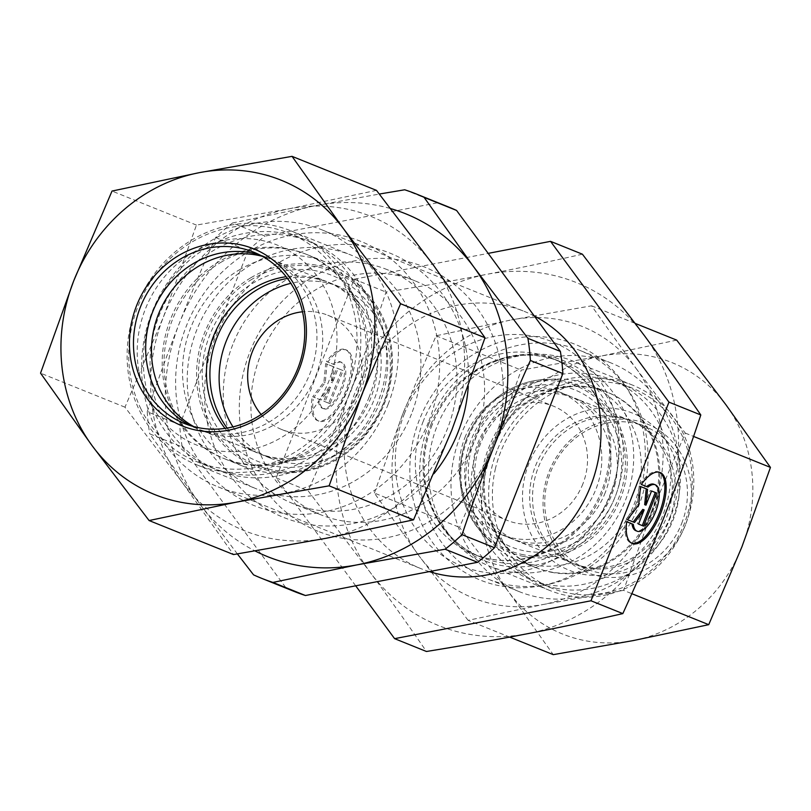 <?xml version="1.0" encoding="UTF-8"?>
<svg xmlns="http://www.w3.org/2000/svg" width="811" height="811" viewBox="0 0 811 811"><rect width="100%" height="100%" fill="white"/><g stroke="black" fill="none" stroke-linecap="round" stroke-linejoin="round"><path stroke-width="0.61" stroke-dasharray="4.05 3.04" d="M388.094 404.385A138.61 126.729 -68.1 0 0 321.825 229.807A138.61 126.729 -68.1 0 0 152.478 311.008A138.61 126.729 -68.1 0 0 218.21 486.935A138.61 126.729 -68.1 0 0 388.094 404.385M369.187 396.944A123.211 112.648 111.9 0 1 172.814 434.929A123.211 112.648 111.9 0 1 250.68 236.244A123.211 112.648 111.9 0 1 369.187 396.944M534.287 315.976A138.61 126.729 -68.1 0 0 524.382 311.434A138.61 126.729 -68.1 0 0 355.036 392.636A138.61 126.729 -68.1 0 0 420.767 568.562A138.61 126.729 -68.1 0 0 429.293 571.613M358.036 392.595A110.124 100.676 111.9 0 1 272.901 463.71A110.124 100.676 111.9 0 1 170.422 319.483A110.124 100.676 111.9 0 1 345.131 284.468A110.124 100.676 111.9 0 1 358.036 392.595M227.161 428.076A92.403 84.486 -68.1 0 0 261 454.363A92.403 84.486 -68.1 0 0 302.817 459.006A92.403 84.486 -68.1 0 0 374.256 399.336A92.403 84.486 -68.1 0 0 363.429 308.596A92.403 84.486 -68.1 0 0 330.077 282.948A92.403 84.486 -68.1 0 0 287.459 278.437M641.329 484.451L646.641 486.6A24.918 10.097 -68.7 0 1 646.661 486.59M625.393 521.209L626.7 521.747L625.393 521.209A38.137 15.45 111.3 0 0 631.029 543.015A38.137 15.45 111.3 0 0 631.698 543.228M659.414 472.255A38.137 15.45 111.3 0 0 658.775 471.961A38.137 15.45 111.3 0 0 640.021 483.934M647.959 487.117L646.641 486.6M653.96 484.279A24.918 10.097 -68.7 0 1 654.305 511.163A24.918 10.097 -68.7 0 1 635.834 530.698M650.24 490.452L651.557 490.969L650.24 490.452L644.674 504.655M640.518 486.529L639.21 486.002L637.385 504.462L626.204 519.141L634.537 522.487M640.518 486.519L639.21 486.002M638.703 504.969L637.385 504.462M627.511 519.658L626.204 519.141M642.809 509.389L637.233 523.592L642.261 525.599M638.551 524.099L637.233 523.592M643.569 526.126L642.251 525.609M311.911 398.809A38.137 15.45 111.3 0 0 317.547 420.615A38.137 15.45 111.3 0 0 345.81 390.709A38.137 15.45 111.3 0 0 345.293 349.561A38.137 15.45 111.3 0 0 326.539 361.534L333.159 364.2A24.918 10.097 -68.7 0 1 340.488 361.878A24.918 10.097 -68.7 0 1 340.823 388.763A24.918 10.097 -68.7 0 1 322.352 408.298A24.918 10.097 -68.7 0 1 318.53 401.486L319.838 401.992A24.918 10.097 111.3 0 0 323.67 408.815A24.918 10.097 111.3 0 0 342.13 389.27A24.918 10.097 111.3 0 0 341.796 362.385A24.918 10.097 111.3 0 0 334.477 364.717L327.847 362.041A38.137 15.45 -68.7 0 1 346.601 350.078A38.137 15.45 -68.7 0 1 347.118 391.216A38.137 15.45 -68.7 0 1 318.865 421.122A38.137 15.45 -68.7 0 1 313.218 399.326M326.539 361.534L327.847 362.041M318.53 401.486L319.838 401.992M333.159 364.2L334.477 364.717M330.087 403.726L325.069 401.698L330.645 387.506L321.055 400.087L314.029 397.258L325.221 382.569L327.036 364.119L334.061 366.947L332.5 382.762L338.075 368.559L343.094 370.586L330.087 403.726L328.769 403.209L341.776 370.069L336.768 368.052L331.192 382.245L332.753 366.43L325.728 363.602L323.903 382.062L312.722 396.741L319.747 399.57L329.327 386.989L323.761 401.192L328.769 403.209M323.761 401.192L325.069 401.698M329.327 386.989L330.645 387.506M319.747 399.57L321.055 400.087M312.722 396.741L314.029 397.258M323.903 382.062L325.221 382.569M325.728 363.602L327.036 364.119M332.753 366.43L334.061 366.947M331.192 382.245L332.5 382.762M336.768 368.052L338.075 368.559M341.776 370.069L343.094 370.586M232.99 426.88A92.403 84.486 -68.1 0 0 270.195 458.073A92.403 84.486 -68.1 0 0 383.461 403.047A92.403 84.486 -68.1 0 0 339.282 286.658A92.403 84.486 -68.1 0 0 290.835 283.333M261.132 414.482A61.606 56.324 -68.1 0 0 281.711 429.506A61.606 56.324 -68.1 0 0 356.982 393.416A61.606 56.324 -68.1 0 0 327.766 315.226A61.606 56.324 -68.1 0 0 302.523 311.779M355.684 585.806L276.196 477.872L354.164 279.217L488.181 253.377M582.389 254.188C549.199 261.74 517.428 268.441 487.076 274.28C456.765 280.13 423.078 286.06 386.006 292.051C374.003 328.364 361.97 361.868 349.906 392.534A184.817 168.972 111.9 0 1 487.076 274.28A184.817 168.972 111.9 0 1 644.471 335.734A184.817 168.972 111.9 0 1 664.696 515.451A184.817 168.972 111.9 0 1 527.515 633.705A184.817 168.972 111.9 0 1 370.12 572.252A184.817 168.972 111.9 0 1 349.865 392.636C337.852 423.291 323.913 455.975 308.038 490.696L370.12 572.252C388.428 597.089 407.203 623.497 426.444 651.486M354.164 279.217L386.006 292.051M605.249 492.591A77.004 70.405 111.9 0 1 510.869 538.453A77.004 70.405 111.9 0 1 483.072 517.083A77.004 70.405 111.9 0 1 474.05 441.468A77.004 70.405 111.9 0 1 533.587 391.733A77.004 70.405 111.9 0 1 568.43 395.606A77.004 70.405 111.9 0 1 605.249 492.591M651.649 511.092A94.715 86.595 -68.1 0 0 563.503 387.04A94.715 86.595 -68.1 0 0 490.28 448.199A94.715 86.595 -68.1 0 0 501.37 541.211A94.715 86.595 -68.1 0 0 651.649 511.092M464.855 437.758A77.004 70.405 111.9 0 1 559.235 391.895A77.004 70.405 111.9 0 1 595.75 489.641A77.004 70.405 111.9 0 1 501.664 534.743A77.004 70.405 111.9 0 1 464.855 437.758M582.927 483.772A61.606 56.324 111.9 0 1 507.422 520.459A61.606 56.324 111.9 0 1 477.973 442.867A61.606 56.324 111.9 0 1 553.477 406.179A61.606 56.324 111.9 0 1 582.927 483.772M428.918 423.798A123.211 112.648 -68.1 0 0 487.816 578.983A123.211 112.648 -68.1 0 0 638.358 506.804A123.211 112.648 -68.1 0 0 579.926 350.423A123.211 112.648 -68.1 0 0 428.918 423.798M460.212 436.409A123.211 112.648 111.9 0 1 611.23 363.034A123.211 112.648 111.9 0 1 669.653 519.415A123.211 112.648 111.9 0 1 519.121 591.594A123.211 112.648 111.9 0 1 460.212 436.409M479.119 443.86A107.812 98.567 -68.1 0 0 582.815 584.467A107.812 98.567 -68.1 0 0 650.949 410.619A107.812 98.567 -68.1 0 0 479.119 443.86M276.196 477.872L308.038 490.696M225.012 428.401A92.403 84.486 -68.1 0 0 257.533 452.974A92.403 84.486 -68.1 0 0 353.991 426.14A92.403 84.486 -68.1 0 0 368.782 321.643A92.403 84.486 -68.1 0 0 326.62 281.549A92.403 84.486 -68.1 0 0 286.141 276.713M378.068 319.007A100.108 91.521 111.9 0 1 289.142 467.379A100.108 91.521 111.9 0 1 217.703 318.895A100.108 91.521 111.9 0 1 378.068 319.007M193.778 426.616A92.403 84.486 -68.1 0 0 202.557 430.813A92.403 84.486 -68.1 0 0 315.459 376.679A92.403 84.486 -68.1 0 0 271.634 259.398A92.403 84.486 -68.1 0 0 262.399 256.337M239.174 269.931A110.124 100.676 111.9 0 1 325.708 262.095A110.124 100.676 111.9 0 1 357.925 283.87A110.124 100.676 111.9 0 1 377.936 401.861A110.124 100.676 111.9 0 1 281.701 473.016A110.124 100.676 111.9 0 1 243.391 466.366A110.124 100.676 111.9 0 1 182.536 373.465A110.124 100.676 111.9 0 1 239.174 269.931M140.607 408.257A123.211 112.648 -68.1 0 0 196.83 461.712A123.211 112.648 -68.1 0 0 347.361 389.544A123.211 112.648 -68.1 0 0 288.939 233.162A123.211 112.648 -68.1 0 0 192.116 241.921A123.211 112.648 -68.1 0 0 140.607 408.257M192.673 252.779A107.812 98.567 111.9 0 1 336.808 345.172A107.812 98.567 111.9 0 1 181.806 437.362A107.812 98.567 111.9 0 1 192.673 252.779M206.744 247.821A123.211 112.648 -68.1 0 0 143.365 363.673A123.211 112.648 -68.1 0 0 211.458 467.612A123.211 112.648 -68.1 0 0 361.99 395.433A123.211 112.648 -68.1 0 0 303.567 239.052A123.211 112.648 -68.1 0 0 206.744 247.821M220.663 262.46A110.124 100.676 111.9 0 1 307.197 254.634A110.124 100.676 111.9 0 1 359.415 394.399A110.124 100.676 111.9 0 1 224.87 458.904A110.124 100.676 111.9 0 1 164.015 366.004A110.124 100.676 111.9 0 1 220.663 262.46M615.316 483.092A77.004 70.405 111.9 0 1 529.015 544.505A77.004 70.405 111.9 0 1 517.225 541.018A77.004 70.405 111.9 0 1 480.7 443.272A77.004 70.405 111.9 0 1 574.786 398.171A77.004 70.405 111.9 0 1 615.316 483.092M619.351 483.275A84.709 77.44 -68.1 0 0 521.179 389.635A84.709 77.44 -68.1 0 0 488.8 532.361A84.709 77.44 -68.1 0 0 619.351 483.275M583.991 566.656A77.004 70.405 111.9 0 1 572.201 563.169A77.004 70.405 111.9 0 1 535.686 465.433A77.004 70.405 111.9 0 1 629.772 420.321A77.004 70.405 111.9 0 1 668.548 511.731A77.004 70.405 111.9 0 1 583.991 566.656M532.624 564.76A94.715 86.595 -68.1 0 0 636.635 497.204A94.715 86.595 -68.1 0 0 588.928 384.769A94.715 86.595 -68.1 0 0 555.981 379.051A94.715 86.595 -68.1 0 0 473.208 440.251A94.715 86.595 -68.1 0 0 490.412 541.748A94.715 86.595 -68.1 0 0 518.128 560.472A94.715 86.595 -68.1 0 0 532.624 564.76M495.268 469.356A107.812 98.567 111.9 0 1 632.6 388.256A107.812 98.567 111.9 0 1 686.897 516.222A107.812 98.567 111.9 0 1 568.511 593.125A107.812 98.567 111.9 0 1 552.007 588.239A107.812 98.567 111.9 0 1 495.268 469.356M582.298 574.147A84.709 77.44 -68.1 0 0 676.354 463.405A84.709 77.44 -68.1 0 0 544.303 437.687A84.709 77.44 -68.1 0 0 582.298 574.147M556.782 588.391A107.812 98.567 111.9 0 1 540.278 583.514A107.812 98.567 111.9 0 1 489.145 446.679A107.812 98.567 111.9 0 1 620.861 383.522A107.812 98.567 111.9 0 1 675.157 511.498A107.812 98.567 111.9 0 1 556.782 588.391M551.145 572.231A94.715 86.595 -68.1 0 0 655.146 504.665A94.715 86.595 -68.1 0 0 607.449 392.23A94.715 86.595 -68.1 0 0 491.73 447.723A94.715 86.595 -68.1 0 0 536.649 567.933A94.715 86.595 -68.1 0 0 551.145 572.231M259.632 254.867A92.403 84.486 111.9 0 1 265.846 257.067A92.403 84.486 111.9 0 1 316.006 350.646A92.403 84.486 111.9 0 1 241.414 432.628A92.403 84.486 111.9 0 1 196.769 428.482A92.403 84.486 111.9 0 1 190.767 425.755M411.481 414.036A126.1 115.294 111.9 0 1 256.945 489.063A126.1 115.294 111.9 0 1 188.507 361.361A126.1 115.294 111.9 0 1 290.287 249.474A126.1 115.294 111.9 0 1 351.224 255.141A126.1 115.294 111.9 0 1 411.481 414.036M428.958 420.899A142.462 130.247 -68.1 0 0 292.051 234.997A142.462 130.247 -68.1 0 0 201.888 464.693A142.462 130.247 -68.1 0 0 428.958 420.899M230.172 225.255A126.1 115.294 111.9 0 1 291.108 230.912A126.1 115.294 111.9 0 1 350.91 390.973A126.1 115.294 111.9 0 1 196.84 464.845A126.1 115.294 111.9 0 1 128.391 337.143A126.1 115.294 111.9 0 1 230.172 225.255M451.909 429.871A169.418 154.891 111.9 0 1 326.164 538.271A169.418 154.891 111.9 0 1 181.887 481.937A169.418 154.891 111.9 0 1 163.356 317.192A169.418 154.891 111.9 0 1 289.101 208.792A169.418 154.891 111.9 0 1 433.378 265.126A169.418 154.891 111.9 0 1 451.909 429.871M376.466 190.372L289.101 208.792L196.455 225.083L163.356 317.192L124.975 407.183L181.887 481.937L233.517 554.562M124.975 407.183L40.55 373.161M196.455 225.083L112.019 191.061M681.686 523.45A77.004 70.405 -68.1 0 0 644.887 426.414A77.004 70.405 -68.1 0 0 550.801 471.526A77.004 70.405 -68.1 0 0 587.316 569.261A77.004 70.405 -68.1 0 0 681.686 523.45M685.467 524.94A80.086 73.223 111.9 0 1 557.816 549.554A80.086 73.223 111.9 0 1 608.493 420.433A80.086 73.223 111.9 0 1 685.467 524.94M669.46 518.523A77.004 70.405 -68.1 0 0 632.661 421.487A77.004 70.405 -68.1 0 0 538.301 467.308A77.004 70.405 -68.1 0 0 575.1 564.334A77.004 70.405 -68.1 0 0 669.46 518.523M676.709 340.123L601.255 356.029A146.315 133.764 111.9 0 1 725.855 404.679A146.315 133.764 111.9 0 1 741.862 546.959A146.315 133.764 111.9 0 1 633.269 640.578A146.315 133.764 111.9 0 1 508.659 591.929A146.315 133.764 111.9 0 1 492.652 449.649A146.315 133.764 111.9 0 1 601.255 356.029L521.24 370.1L492.652 449.649L459.513 527.363L508.659 591.929L553.254 654.649M543.218 571.238A110.701 101.213 -68.1 0 0 632.57 473.016A110.701 101.213 -68.1 0 0 572.485 360.905A110.701 101.213 -68.1 0 0 436.825 426.768A110.701 101.213 -68.1 0 0 489.722 566.26A110.701 101.213 -68.1 0 0 543.218 571.238M541.454 585.714A127.063 116.166 111.9 0 1 419.348 419.905A127.063 116.166 111.9 0 1 621.865 380.856A127.063 116.166 111.9 0 1 541.454 585.714M496.94 450.997A110.701 101.213 -68.1 0 0 549.838 590.489A110.701 101.213 -68.1 0 0 685.092 525.64A110.701 101.213 -68.1 0 0 632.59 385.134A110.701 101.213 -68.1 0 0 496.94 450.997M623.578 590.357L543.563 604.428A146.315 133.764 -68.1 0 0 652.156 510.808L623.578 590.357L631.82 593.682M468.109 620.334L418.952 555.778A146.315 133.764 -68.1 0 0 543.563 604.428L468.109 620.334L509.673 637.091M374.368 493.047L402.945 413.498A146.315 133.764 -68.1 0 0 418.952 555.778L374.368 493.047L459.513 527.363M402.945 413.498L436.095 335.784L511.548 319.879A146.315 133.764 -68.1 0 0 402.945 413.498M511.548 319.879L591.564 305.808L636.148 368.539A146.315 133.764 -68.1 0 0 511.548 319.879M636.148 368.539L685.305 433.094L652.156 510.808A146.315 133.764 -68.1 0 0 636.148 368.539M591.564 305.808L635.398 323.477M685.305 433.094L693.587 436.43M436.095 335.784L521.24 370.1M404.699 189.784L437.17 202.872A207.15 189.389 111.9 0 1 448.716 207.048M215.604 237.552L248.085 250.64A207.15 189.389 111.9 0 1 264.984 236.072L232.504 222.984A207.15 189.389 -68.1 0 0 215.604 237.552C202.081 267.549 189.936 296.279 179.17 323.731A184.817 168.972 -68.1 0 0 199.394 503.449L149.731 433.865L182.201 446.952A207.15 189.389 111.9 0 1 179.718 424.822L147.237 411.735A207.15 189.389 -68.1 0 0 149.731 433.865M293.866 591.32A207.15 189.389 111.9 0 1 286.03 587.934L253.549 574.847M147.237 411.735C157.739 380.521 168.384 351.183 179.17 323.731A184.817 168.972 -68.1 0 1 316.351 205.477L379.335 194.042M248.085 250.64L179.718 424.822M232.504 222.984L316.351 205.477A184.817 168.972 -68.1 0 1 390.659 208.609M437.17 202.872L264.984 236.072M182.201 446.952L286.03 587.934M319.24 531.793A142.462 130.247 -68.1 0 0 502.394 373.901A142.462 130.247 -68.1 0 0 292.244 291.859A142.462 130.247 -68.1 0 0 319.24 531.793M260.351 355.816A126.1 115.294 111.9 0 1 414.877 280.788A126.1 115.294 111.9 0 1 474.911 440.272A126.1 115.294 111.9 0 1 321.673 515.137A126.1 115.294 111.9 0 1 320.609 514.721A126.1 115.294 111.9 0 1 260.351 355.816M232.727 344.685A126.1 115.294 -68.1 0 0 292.984 503.59A126.1 115.294 -68.1 0 0 294.048 504.006A126.1 115.294 -68.1 0 0 447.287 429.141A126.1 115.294 -68.1 0 0 387.252 269.657A126.1 115.294 -68.1 0 0 232.727 344.685M434.007 473.573A142.462 130.247 111.9 0 1 284.519 517.803A142.462 130.247 111.9 0 1 210.201 352.886A142.462 130.247 111.9 0 1 360.469 245.388A142.462 130.247 111.9 0 1 468.261 386.35M237.39 553.933L199.394 503.449A184.817 168.972 -68.1 0 0 255.161 551.004M404.314 413.853A120.9 110.529 111.9 0 1 596.997 376.578A120.9 110.529 111.9 0 1 520.591 571.542A120.9 110.529 111.9 0 1 404.314 413.853M432.06 424.883A107.559 98.334 -68.1 0 0 535.513 565.176A107.559 98.334 -68.1 0 0 603.496 391.723A107.559 98.334 -68.1 0 0 432.06 424.883M430.925 424.406A105.501 96.448 111.9 0 1 560.229 361.584A105.501 96.448 111.9 0 1 610.257 495.48A105.501 96.448 111.9 0 1 481.359 557.279A105.501 96.448 111.9 0 1 430.925 424.406M423.22 421.304A105.501 96.448 -68.1 0 0 473.654 554.177A105.501 96.448 -68.1 0 0 602.553 492.378A105.501 96.448 -68.1 0 0 552.514 358.472A105.501 96.448 -68.1 0 0 423.22 421.304M252.049 279.217A104.173 95.242 -68.1 0 0 241.546 457.576A104.173 95.242 -68.1 0 0 391.318 368.498A104.173 95.242 -68.1 0 0 252.049 279.217M250.934 277.717A105.694 96.631 111.9 0 1 364.909 291.098A105.694 96.631 111.9 0 1 384.11 404.354A105.694 96.631 111.9 0 1 291.757 472.651A105.694 96.631 111.9 0 1 198.827 396.964A105.694 96.631 111.9 0 1 250.934 277.717M523.521 554.785A88.774 81.161 111.9 0 1 483.711 411.765A88.774 81.161 111.9 0 1 622.108 438.721A88.774 81.161 111.9 0 1 523.521 554.785M523.673 556.458A90.295 82.55 -68.1 0 0 626.518 475.043A90.295 82.55 -68.1 0 0 545.935 379.416A90.295 82.55 -68.1 0 0 467.024 437.768A90.295 82.55 -68.1 0 0 483.427 534.52A90.295 82.55 -68.1 0 0 523.673 556.458M218.21 486.935L420.767 568.562M321.825 229.807L524.382 311.434M363.429 308.596L345.131 284.468M302.817 459.006L272.901 463.71M660.083 472.478L658.775 471.961M632.337 543.522L631.029 543.015M317.547 420.615L318.865 421.122M345.293 349.561L346.601 350.078M322.352 408.298L323.67 408.815M340.488 361.878L341.796 362.385M339.282 286.658L330.077 282.948M270.195 458.073L261 454.363M483.072 517.083L501.37 541.211M533.587 391.733L563.503 387.04M501.664 534.743L510.869 538.453M559.235 391.895L568.43 395.606M281.711 429.506L507.422 520.459M327.766 315.226L553.477 406.179M432.141 424.913C410.336 477.223 434.696 540.167 481.359 557.279L473.654 554.177C492.054 561.455 511.234 562.368 531.185 556.914C553.061 550.557 571.441 537.723 586.323 518.432C603.759 494.609 611.423 468.231 609.304 439.268C604.448 399.995 585.512 373.07 552.514 358.472L560.229 361.584C514.093 341.218 451.93 370.921 432.141 424.913M611.23 363.034L579.926 350.423M519.121 591.594L487.816 578.983M202.557 430.813L257.533 452.974M271.634 259.398L326.62 281.549M357.925 283.87L364.909 291.098C377.318 304.074 385.63 319.706 389.848 337.984C395.484 364.646 391.885 390.436 379.051 415.354C358.766 450.764 329.661 469.863 291.757 472.651L281.701 473.016M196.83 461.712L211.458 467.612M288.939 233.162L303.567 239.052M224.87 458.904L243.391 466.366M307.197 254.634L325.708 262.095M629.772 420.321L574.786 398.171M572.201 563.169L517.225 541.018M555.981 379.051L545.935 379.416C529.715 380.106 514.62 385.296 500.651 394.977C482.504 408.024 470.167 425.542 463.618 447.53C455.143 481.349 461.743 510.342 483.427 534.52L490.412 541.748M632.6 388.256L620.861 383.522M552.007 588.239L540.278 583.514M607.449 392.23L588.928 384.769M536.649 567.933L518.128 560.472M265.846 257.067L253.62 252.14M196.769 428.482L184.543 423.555M196.84 464.845L256.945 489.063M291.108 230.912L351.224 255.141M575.1 564.334L587.316 569.261M632.661 421.487L644.887 426.414M632.59 385.134L572.485 360.905M549.838 590.489L489.722 566.26M414.877 280.788L387.252 269.657M320.609 514.721L292.984 503.59"/><path stroke-width="1.22" d="M429.293 571.613A138.61 126.729 -68.1 0 0 590.651 486.012A138.61 126.729 -68.1 0 0 534.287 315.976M287.459 278.437A92.403 84.486 -68.1 0 0 216.821 337.974A92.403 84.486 -68.1 0 0 227.161 428.076M641.329 484.451A38.137 15.45 -68.7 0 1 660.083 472.478A38.137 15.45 -68.7 0 1 660.6 513.616A38.137 15.45 -68.7 0 1 632.337 543.522A38.137 15.45 -68.7 0 1 626.7 521.726L633.32 524.393A24.918 10.097 111.3 0 0 637.152 531.215A24.918 10.097 111.3 0 0 655.612 511.67A24.918 10.097 111.3 0 0 655.278 484.785A24.918 10.097 111.3 0 0 647.959 487.117L641.329 484.451M631.698 543.228A38.137 15.45 111.3 0 0 659.292 513.11A38.137 15.45 111.3 0 0 659.414 472.255M646.661 486.59A24.918 10.097 -68.7 0 1 653.96 484.279L655.278 484.785M637.152 531.215L635.834 530.698A24.918 10.097 -68.7 0 1 632.012 523.886L626.7 521.747M633.32 524.393L632.012 523.886M655.258 492.47L651.547 490.979L656.575 492.987L655.258 492.47L642.261 525.599M656.575 492.987L643.569 526.126L638.551 524.099L644.127 509.906L634.537 522.487L627.511 519.658L638.703 504.969L640.518 486.519L647.543 489.347L645.982 505.162L651.557 490.969M645.982 505.162L644.674 504.655L646.235 488.84L640.518 486.529M647.543 489.347L646.235 488.84M633.229 521.96L642.809 509.389L644.127 509.906M290.835 283.333A92.403 84.486 -68.1 0 0 232.99 426.88M302.523 311.779A61.606 56.324 -68.1 0 0 252.262 351.913A61.606 56.324 -68.1 0 0 261.132 414.482M488.181 253.377L550.547 241.354L668.953 402.134L590.986 600.779L394.602 638.652L355.684 585.806M550.547 241.354L582.389 254.188L644.471 335.734C662.78 360.571 681.564 386.989 700.805 414.968L668.953 402.134M590.986 600.779L622.828 613.613C638.723 578.861 652.673 546.138 664.696 515.451C676.759 484.775 688.792 451.281 700.805 414.968M394.602 638.652L426.444 651.486C463.517 645.485 497.204 639.565 527.515 633.705C557.867 627.866 589.638 621.165 622.828 613.613M286.141 276.713A92.403 84.486 -68.1 0 0 253.995 288.128A92.403 84.486 -68.1 0 0 225.012 428.401M262.399 256.337A92.403 84.486 -68.1 0 0 199.019 265.967A92.403 84.486 -68.1 0 0 151.515 347.605A92.403 84.486 -68.1 0 0 193.778 426.616M229.199 427.701A92.403 84.486 111.9 0 1 184.543 423.555A92.403 84.486 111.9 0 1 140.729 306.274A92.403 84.486 111.9 0 1 253.62 252.14A92.403 84.486 111.9 0 1 303.78 345.719A92.403 84.486 111.9 0 1 229.199 427.701M228.378 430.235A95.485 87.304 -68.1 0 0 288.807 276.277A95.485 87.304 -68.1 0 0 136.603 305.625A95.485 87.304 -68.1 0 0 228.378 430.235M190.767 425.755A92.403 84.486 111.9 0 1 147.176 331.354A92.403 84.486 111.9 0 1 221.2 252.92A92.403 84.486 111.9 0 1 259.632 254.867M73.649 281.042A169.418 154.891 -68.1 0 0 92.18 445.786A169.418 154.891 -68.1 0 0 236.467 502.121A169.418 154.891 -68.1 0 0 362.213 393.72A169.418 154.891 -68.1 0 0 343.671 228.976A169.418 154.891 -68.1 0 0 199.394 172.642A169.418 154.891 -68.1 0 0 73.649 281.042L112.019 191.061L199.394 172.642L292.041 156.351L343.671 228.976L400.583 303.73L362.213 393.72L329.114 485.83L236.467 502.121L149.092 520.54L92.18 445.786L40.55 373.161L73.649 281.042M149.092 520.54L233.517 554.562L326.164 538.271L413.539 519.851L451.909 429.871L485.008 337.751L433.378 265.126L376.466 190.372L292.041 156.351M413.539 519.851L329.114 485.83M485.008 337.751L400.583 303.73M509.673 637.091L553.254 654.649L633.269 640.578L708.723 624.673L741.862 546.959L770.45 467.41L725.855 404.679L676.709 340.123L635.398 323.477M631.82 593.682L708.723 624.673M693.587 436.43L770.45 467.41M527.91 338.329L560.381 351.416A207.15 189.389 111.9 0 1 562.875 373.557L530.394 360.469A207.15 189.389 -68.1 0 0 527.91 338.329L473.746 266.931A184.817 168.972 -68.1 0 0 390.659 208.609M462.027 534.642L494.507 547.729A207.15 189.389 111.9 0 1 477.608 562.297L445.138 549.209A207.15 189.389 -68.1 0 0 462.027 534.642C472.539 503.438 483.184 474.1 493.97 446.648A184.817 168.972 -68.1 0 0 473.746 266.931L424.082 197.347A207.15 189.389 -68.1 0 0 416.246 193.961A207.15 189.389 -68.1 0 0 404.699 189.784L379.335 194.042M416.246 193.961L448.716 207.048A207.15 189.389 111.9 0 1 456.563 210.434L424.082 197.347M272.942 582.42L305.423 595.507A207.15 189.389 111.9 0 1 293.866 591.32L261.395 578.233A207.15 189.389 -68.1 0 0 272.942 582.42L356.789 564.912A184.817 168.972 -68.1 0 0 493.97 446.648C504.736 419.186 516.881 390.456 530.394 360.469M237.39 553.933L253.549 574.847A207.15 189.389 -68.1 0 0 261.395 578.233M560.381 351.416L456.563 210.434M494.507 547.729L562.875 373.557M305.423 595.507L477.608 562.297M468.261 386.35A142.462 130.247 111.9 0 1 434.007 473.573M255.161 551.004A184.817 168.972 -68.1 0 0 356.789 564.912L445.138 549.209"/></g></svg>
